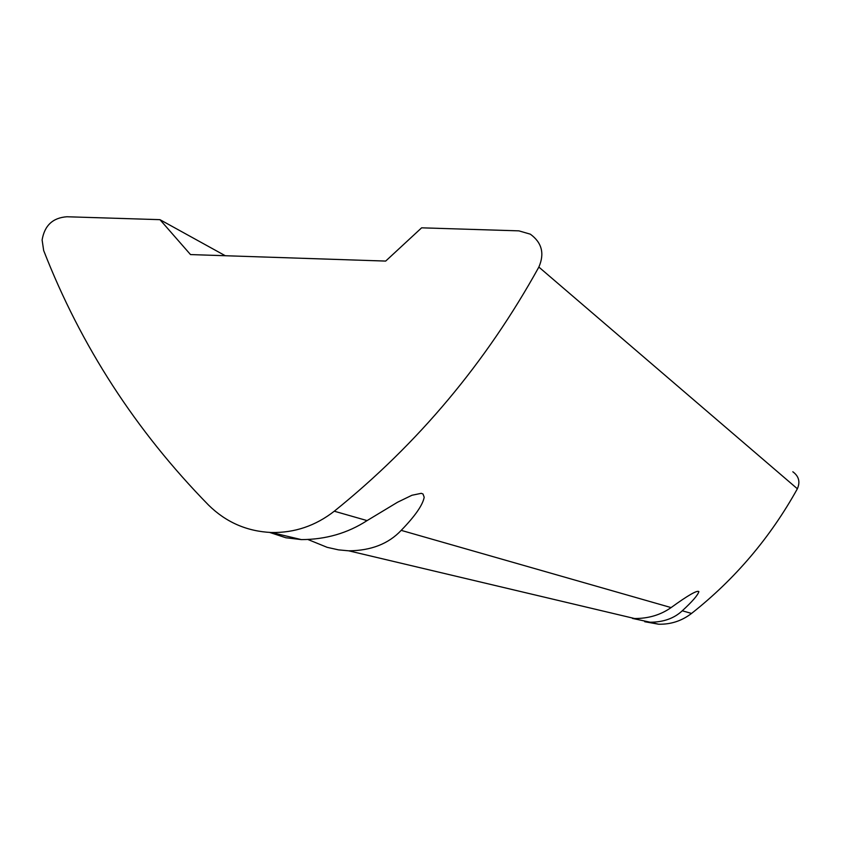 <?xml version="1.0" encoding="UTF-8"?>
<svg xmlns="http://www.w3.org/2000/svg" width="841" height="841" viewBox="0 0 841 841"><rect width="100%" height="100%" fill="white"/><g stroke="black" fill="none" stroke-linecap="round" stroke-linejoin="round"><path stroke-width="1.26" d="M269.677 532.437L285.866 537.756L301.383 539.607C325.751 539.523 347.659 533.183 367.086 520.6L397.583 502.214L411.932 495.265L421.278 493.32L423.002 493.993L424.19 497.241C422.781 504.989 415.128 516.027 401.199 530.366C388.531 543.822 371.049 550.645 348.752 550.823L338.524 549.867L327.117 547.323L308.132 539.586M615.044 613.898L634.629 618.534C648.59 618.534 660.742 614.887 671.086 607.591C688.012 595.323 697.284 590.004 698.882 591.612C697.904 595.102 692.374 601.494 682.272 610.787C674.167 618.366 663.475 622.182 650.198 622.224L632.443 618.408M42.113 240L43.669 250.523C80.852 345.903 135.8 430.75 208.515 505.052C225.945 522.229 246.897 531.386 271.38 532.5C294.571 532.942 315.533 525.846 334.276 511.212C417.882 443.911 486.087 362.524 538.86 267.07C544.737 253.561 541.898 242.597 530.335 234.176L518.918 230.865L421.625 227.827L385.683 261.078L190.508 254.571L159.958 219.669L66.902 216.757C52.794 217.766 44.531 225.514 42.113 240M644.732 621.73L658.608 624.211C670.813 624.506 681.788 620.91 691.554 613.436C735.034 579.092 770.303 537.536 797.373 488.779C800.38 481.872 798.866 476.195 792.821 471.769M159.958 219.669L225.283 255.727M401.199 530.366L671.086 607.591M682.272 610.787L691.554 613.436M334.276 511.212L367.086 520.6M538.86 267.07L797.373 488.779M348.752 550.823L634.629 618.534M650.198 622.224L658.608 624.211M271.38 532.5L301.383 539.607"/></g></svg>
